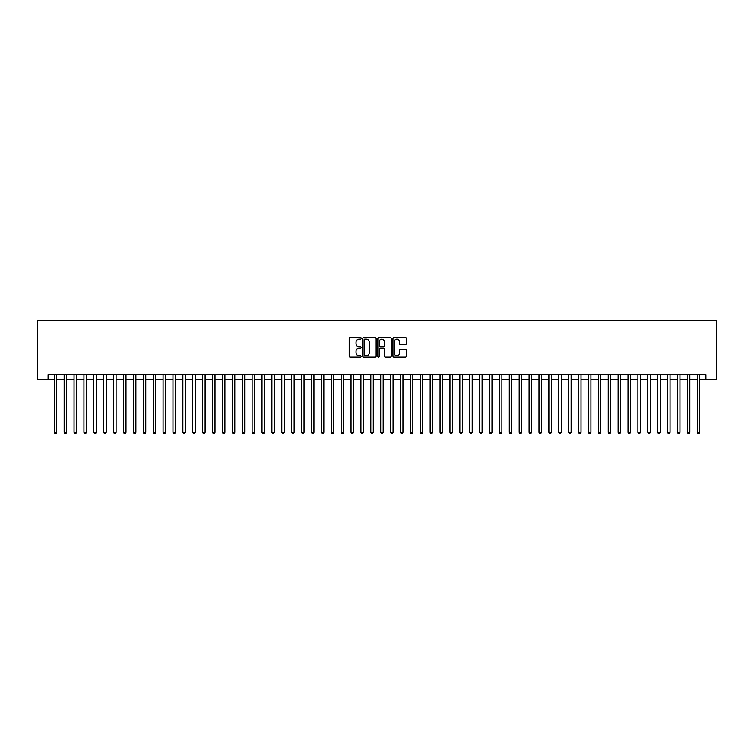 <?xml version="1.0" encoding="UTF-8"?>
<svg xmlns="http://www.w3.org/2000/svg" width="754" height="754" viewBox="0 0 754 754"><rect width="100%" height="100%" fill="white"/><g stroke="black" fill="none" stroke-linecap="round" stroke-linejoin="round"><path stroke-width="1.13" d="M361.175 338.442A0.679 0.679 0 0 0 360.497 337.764L350.176 337.764A0.971 0.971 0 0 0 349.206 338.734L349.206 356.208A0.971 0.971 0 0 0 350.176 357.179L360.497 357.179A0.679 0.679 0 0 0 361.175 356.501A0.679 0.679 0 0 0 360.497 355.822L359.158 355.822A3.11 3.11 0 0 1 356.048 352.712L356.048 351.26A3.11 3.11 0 0 1 359.158 348.15L360.497 348.15A0.679 0.679 0 0 0 361.175 347.471A0.679 0.679 0 0 0 360.497 346.793L359.158 346.793A3.11 3.11 0 0 1 356.048 343.683L356.048 342.231A3.11 3.11 0 0 1 359.158 339.121L360.497 339.121A0.679 0.679 0 0 0 361.175 338.442M405.379 344.606A0.971 0.971 0 0 0 406.349 343.636L406.349 338.734A0.971 0.971 0 0 0 405.379 337.764L393.918 337.764A0.971 0.971 0 0 0 392.947 338.734L392.947 356.208A0.971 0.971 0 0 0 393.918 357.179L405.379 357.179A0.971 0.971 0 0 0 406.349 356.208L406.349 350.29A0.971 0.971 0 0 0 405.379 349.319L400.478 349.319A0.971 0.971 0 0 0 399.507 350.29L399.507 353.221A2.601 2.601 0 0 1 396.906 355.822A2.601 2.601 0 0 1 394.304 353.221L394.304 341.722A2.601 2.601 0 0 1 396.906 339.121A2.601 2.601 0 0 1 399.507 341.722L399.507 343.636A0.971 0.971 0 0 0 400.478 344.606L405.379 344.606M48.086 379.62L48.086 374.672L705.914 374.672L705.914 379.62L716.3 379.62L716.3 320.271L37.7 320.271L37.7 379.62L54.269 379.62M376.152 338.734A0.971 0.971 0 0 0 375.181 337.764L363.72 337.764A0.971 0.971 0 0 0 362.749 338.734L362.749 356.208A0.971 0.971 0 0 0 363.72 357.179L375.181 357.179A0.971 0.971 0 0 0 376.152 356.208L376.152 338.734M378.819 337.764L390.28 337.764A0.971 0.971 0 0 1 391.251 338.734L391.251 356.208A0.971 0.971 0 0 1 390.28 357.179L385.379 357.179A0.971 0.971 0 0 1 384.408 356.208L384.408 349.121A0.971 0.971 0 0 0 383.437 348.15L380.176 348.15A0.971 0.971 0 0 0 379.205 349.121L379.205 356.501A0.679 0.679 0 0 1 378.527 357.179A0.679 0.679 0 0 1 377.848 356.501L377.848 338.734A0.971 0.971 0 0 1 378.819 337.764M56.739 379.62L64.165 379.62M66.635 379.62L74.052 379.62M76.531 379.62L83.948 379.62M86.418 379.62L93.835 379.62M96.314 379.62L103.732 379.62M106.201 379.62L113.618 379.62M116.097 379.62L123.515 379.62M125.984 379.62L133.411 379.62M135.88 379.62L143.298 379.62M145.767 379.62L153.194 379.62M155.663 379.62L163.081 379.62M165.56 379.62L172.977 379.62M175.446 379.62L182.864 379.62M185.343 379.62L192.76 379.62M195.229 379.62L202.647 379.62M205.126 379.62L212.543 379.62M215.013 379.62L222.439 379.62M224.909 379.62L232.326 379.62M234.805 379.62L242.222 379.62M244.692 379.62L252.109 379.62M254.588 379.62L262.006 379.62M264.475 379.62L271.892 379.62M274.371 379.62L281.789 379.62M284.258 379.62L291.685 379.62M294.154 379.62L301.572 379.62M304.041 379.62L311.468 379.62M313.937 379.62L321.355 379.62M323.834 379.62L331.251 379.62M333.72 379.62L341.138 379.62M343.617 379.62L351.034 379.62M353.503 379.62L360.921 379.62M363.4 379.62L370.817 379.62M373.287 379.62L380.713 379.62M383.183 379.62L390.6 379.62M393.079 379.62L400.497 379.62M402.966 379.62L410.383 379.62M412.862 379.62L420.28 379.62M422.749 379.62L430.166 379.62M432.645 379.62L440.063 379.62M442.532 379.62L449.959 379.62M452.428 379.62L459.846 379.62M462.315 379.62L469.742 379.62M472.211 379.62L479.629 379.62M482.108 379.62L489.525 379.62M491.994 379.62L499.412 379.62M501.891 379.62L509.308 379.62M511.777 379.62L519.195 379.62M521.674 379.62L529.091 379.62M531.561 379.62L538.987 379.62M541.457 379.62L548.874 379.62M551.353 379.62L558.771 379.62M561.24 379.62L568.657 379.62M571.136 379.62L578.554 379.62M581.023 379.62L588.44 379.62M590.919 379.62L598.337 379.62M600.806 379.62L608.233 379.62M610.702 379.62L618.12 379.62M620.589 379.62L628.016 379.62M630.485 379.62L637.903 379.62M640.382 379.62L647.799 379.62M650.268 379.62L657.686 379.62M660.165 379.62L667.582 379.62M670.052 379.62L677.469 379.62M679.948 379.62L687.365 379.62M689.835 379.62L697.261 379.62M699.731 379.62L705.914 379.62M364.795 339.121A0.679 0.679 0 0 0 364.107 339.8L364.107 355.143A0.679 0.679 0 0 0 364.795 355.822L366.199 355.822A3.11 3.11 0 0 0 369.309 352.712L369.309 342.231A3.11 3.11 0 0 0 366.199 339.121L364.795 339.121M384.408 341.769A2.601 2.601 0 0 0 381.807 339.168A2.601 2.601 0 0 0 379.205 341.769L379.205 345.822A0.971 0.971 0 0 0 380.176 346.793L383.437 346.793A0.971 0.971 0 0 0 384.408 345.822L384.408 341.769M56.739 374.672L56.739 432.447L54.269 432.447L54.269 374.672M56.739 432.447L56.003 433.729L55.014 433.729L54.269 432.447M66.635 374.672L66.635 432.447L64.165 432.447L64.165 374.672M66.635 432.447L65.89 433.729L64.901 433.729L64.165 432.447M76.531 374.672L76.531 432.447L74.052 432.447L74.052 374.672M76.531 432.447L75.786 433.729L74.797 433.729L74.052 432.447M86.418 374.672L86.418 432.447L83.948 432.447L83.948 374.672M86.418 432.447L85.673 433.729L84.684 433.729L83.948 432.447M96.314 374.672L96.314 432.447L93.835 432.447L93.835 374.672M96.314 432.447L95.57 433.729L94.58 433.729L93.835 432.447M106.201 374.672L106.201 432.447L103.732 432.447L103.732 374.672M106.201 432.447L105.466 433.729L104.476 433.729L103.732 432.447M116.097 374.672L116.097 432.447L113.618 432.447L113.618 374.672M116.097 432.447L115.353 433.729L114.363 433.729L113.618 432.447M125.984 374.672L125.984 432.447L123.515 432.447L123.515 374.672M125.984 432.447L125.249 433.729L124.259 433.729L123.515 432.447M135.88 374.672L135.88 432.447L133.411 432.447L133.411 374.672M135.88 432.447L135.136 433.729L134.146 433.729L133.411 432.447M145.767 374.672L145.767 432.447L143.298 432.447L143.298 374.672M145.767 432.447L145.032 433.729L144.042 433.729L143.298 432.447M155.663 374.672L155.663 432.447L153.194 432.447L153.194 374.672M155.663 432.447L154.919 433.729L153.929 433.729L153.194 432.447M165.56 374.672L165.56 432.447L163.081 432.447L163.081 374.672M165.56 432.447L164.815 433.729L163.825 433.729L163.081 432.447M175.446 374.672L175.446 432.447L172.977 432.447L172.977 374.672M175.446 432.447L174.702 433.729L173.712 433.729L172.977 432.447M185.343 374.672L185.343 432.447L182.864 432.447L182.864 374.672M185.343 432.447L184.598 433.729L183.608 433.729L182.864 432.447M195.229 374.672L195.229 432.447L192.76 432.447L192.76 374.672M195.229 432.447L194.494 433.729L193.505 433.729L192.76 432.447M205.126 374.672L205.126 432.447L202.647 432.447L202.647 374.672M205.126 432.447L204.381 433.729L203.392 433.729L202.647 432.447M215.013 374.672L215.013 432.447L212.543 432.447L212.543 374.672M215.013 432.447L214.277 433.729L213.288 433.729L212.543 432.447M224.909 374.672L224.909 432.447L222.439 432.447L222.439 374.672M224.909 432.447L224.164 433.729L223.175 433.729L222.439 432.447M234.805 374.672L234.805 432.447L232.326 432.447L232.326 374.672M234.805 432.447L234.06 433.729L233.071 433.729L232.326 432.447M244.692 374.672L244.692 432.447L242.222 432.447L242.222 374.672M244.692 432.447L243.947 433.729L242.958 433.729L242.222 432.447M254.588 374.672L254.588 432.447L252.109 432.447L252.109 374.672M254.588 432.447L253.844 433.729L252.854 433.729L252.109 432.447M264.475 374.672L264.475 432.447L262.006 432.447L262.006 374.672M264.475 432.447L263.74 433.729L262.75 433.729L262.006 432.447M274.371 374.672L274.371 432.447L271.892 432.447L271.892 374.672M274.371 432.447L273.627 433.729L272.637 433.729L271.892 432.447M284.258 374.672L284.258 432.447L281.789 432.447L281.789 374.672M284.258 432.447L283.523 433.729L282.533 433.729L281.789 432.447M294.154 374.672L294.154 432.447L291.685 432.447L291.685 374.672M294.154 432.447L293.41 433.729L292.42 433.729L291.685 432.447M304.041 374.672L304.041 432.447L301.572 432.447L301.572 374.672M304.041 432.447L303.306 433.729L302.316 433.729L301.572 432.447M313.937 374.672L313.937 432.447L311.468 432.447L311.468 374.672M313.937 432.447L313.193 433.729L312.203 433.729L311.468 432.447M323.834 374.672L323.834 432.447L321.355 432.447L321.355 374.672M323.834 432.447L323.089 433.729L322.099 433.729L321.355 432.447M333.72 374.672L333.72 432.447L331.251 432.447L331.251 374.672M333.72 432.447L332.976 433.729L331.986 433.729L331.251 432.447M343.617 374.672L343.617 432.447L341.138 432.447L341.138 374.672M343.617 432.447L342.872 433.729L341.882 433.729L341.138 432.447M353.503 374.672L353.503 432.447L351.034 432.447L351.034 374.672M353.503 432.447L352.768 433.729L351.779 433.729L351.034 432.447M363.4 374.672L363.4 432.447L360.921 432.447L360.921 374.672M363.4 432.447L362.655 433.729L361.666 433.729L360.921 432.447M373.287 374.672L373.287 432.447L370.817 432.447L370.817 374.672M373.287 432.447L372.551 433.729L371.562 433.729L370.817 432.447M383.183 374.672L383.183 432.447L380.713 432.447L380.713 374.672M383.183 432.447L382.438 433.729L381.449 433.729L380.713 432.447M393.079 374.672L393.079 432.447L390.6 432.447L390.6 374.672M393.079 432.447L392.334 433.729L391.345 433.729L390.6 432.447M402.966 374.672L402.966 432.447L400.497 432.447L400.497 374.672M402.966 432.447L402.221 433.729L401.232 433.729L400.497 432.447M412.862 374.672L412.862 432.447L410.383 432.447L410.383 374.672M412.862 432.447L412.118 433.729L411.128 433.729L410.383 432.447M422.749 374.672L422.749 432.447L420.28 432.447L420.28 374.672M422.749 432.447L422.014 433.729L421.024 433.729L420.28 432.447M432.645 374.672L432.645 432.447L430.166 432.447L430.166 374.672M432.645 432.447L431.901 433.729L430.911 433.729L430.166 432.447M442.532 374.672L442.532 432.447L440.063 432.447L440.063 374.672M442.532 432.447L441.797 433.729L440.807 433.729L440.063 432.447M452.428 374.672L452.428 432.447L449.959 432.447L449.959 374.672M452.428 432.447L451.684 433.729L450.694 433.729L449.959 432.447M462.315 374.672L462.315 432.447L459.846 432.447L459.846 374.672M462.315 432.447L461.58 433.729L460.59 433.729L459.846 432.447M472.211 374.672L472.211 432.447L469.742 432.447L469.742 374.672M472.211 432.447L471.467 433.729L470.477 433.729L469.742 432.447M482.108 374.672L482.108 432.447L479.629 432.447L479.629 374.672M482.108 432.447L481.363 433.729L480.373 433.729L479.629 432.447M491.994 374.672L491.994 432.447L489.525 432.447L489.525 374.672M491.994 432.447L491.25 433.729L490.26 433.729L489.525 432.447M501.891 374.672L501.891 432.447L499.412 432.447L499.412 374.672M501.891 432.447L501.146 433.729L500.156 433.729L499.412 432.447M511.777 374.672L511.777 432.447L509.308 432.447L509.308 374.672M511.777 432.447L511.042 433.729L510.053 433.729L509.308 432.447M521.674 374.672L521.674 432.447L519.195 432.447L519.195 374.672M521.674 432.447L520.929 433.729L519.94 433.729L519.195 432.447M531.561 374.672L531.561 432.447L529.091 432.447L529.091 374.672M531.561 432.447L530.825 433.729L529.836 433.729L529.091 432.447M541.457 374.672L541.457 432.447L538.987 432.447L538.987 374.672M541.457 432.447L540.712 433.729L539.723 433.729L538.987 432.447M551.353 374.672L551.353 432.447L548.874 432.447L548.874 374.672M551.353 432.447L550.609 433.729L549.619 433.729L548.874 432.447M561.24 374.672L561.24 432.447L558.771 432.447L558.771 374.672M561.24 432.447L560.495 433.729L559.506 433.729L558.771 432.447M571.136 374.672L571.136 432.447L568.657 432.447L568.657 374.672M571.136 432.447L570.392 433.729L569.402 433.729L568.657 432.447M581.023 374.672L581.023 432.447L578.554 432.447L578.554 374.672M581.023 432.447L580.288 433.729L579.298 433.729L578.554 432.447M590.919 374.672L590.919 432.447L588.44 432.447L588.44 374.672M590.919 432.447L590.175 433.729L589.185 433.729L588.44 432.447M600.806 374.672L600.806 432.447L598.337 432.447L598.337 374.672M600.806 432.447L600.071 433.729L599.081 433.729L598.337 432.447M610.702 374.672L610.702 432.447L608.233 432.447L608.233 374.672M610.702 432.447L609.958 433.729L608.968 433.729L608.233 432.447M620.589 374.672L620.589 432.447L618.12 432.447L618.12 374.672M620.589 432.447L619.854 433.729L618.864 433.729L618.12 432.447M630.485 374.672L630.485 432.447L628.016 432.447L628.016 374.672M630.485 432.447L629.741 433.729L628.751 433.729L628.016 432.447M640.382 374.672L640.382 432.447L637.903 432.447L637.903 374.672M640.382 432.447L639.637 433.729L638.647 433.729L637.903 432.447M650.268 374.672L650.268 432.447L647.799 432.447L647.799 374.672M650.268 432.447L649.524 433.729L648.534 433.729L647.799 432.447M660.165 374.672L660.165 432.447L657.686 432.447L657.686 374.672M660.165 432.447L659.42 433.729L658.431 433.729L657.686 432.447M670.052 374.672L670.052 432.447L667.582 432.447L667.582 374.672M670.052 432.447L669.316 433.729L668.327 433.729L667.582 432.447M679.948 374.672L679.948 432.447L677.469 432.447L677.469 374.672M679.948 432.447L679.203 433.729L678.214 433.729L677.469 432.447M689.835 374.672L689.835 432.447L687.365 432.447L687.365 374.672M689.835 432.447L689.099 433.729L688.11 433.729L687.365 432.447M699.731 374.672L699.731 432.447L697.261 432.447L697.261 374.672M699.731 432.447L698.986 433.729L697.997 433.729L697.261 432.447"/></g></svg>
